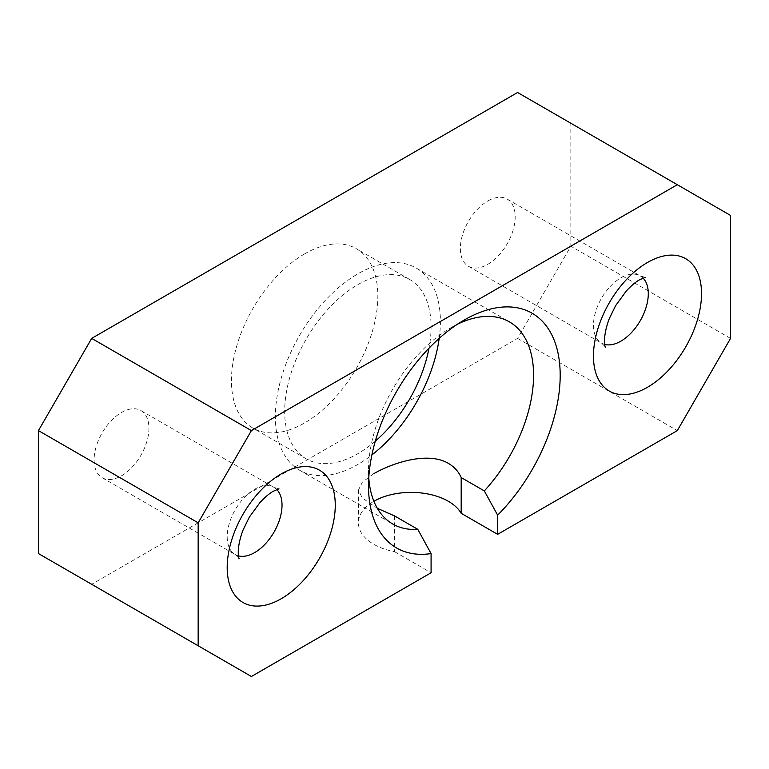 <?xml version="1.0" encoding="UTF-8"?>
<svg xmlns="http://www.w3.org/2000/svg" width="769" height="769" viewBox="0 0 769 769"><rect width="100%" height="100%" fill="white"/><g stroke="black" fill="none" stroke-linecap="round" stroke-linejoin="round"><path stroke-width="0.58" stroke-dasharray="3.85 2.88" d="M304.639 253.866A103.527 59.771 -60 0 1 356.403 248.743A103.527 59.771 -60 0 1 372.273 331.699A103.527 59.771 -60 0 1 304.639 422.921A103.527 59.771 -60 0 1 252.876 428.054A103.527 59.771 -60 0 1 237.015 345.098A103.527 59.771 -60 0 1 304.639 253.866M375.301 441.175A103.527 59.771 -60 0 1 357.883 453.662A103.527 59.771 -60 0 1 306.12 458.785A103.527 59.771 -60 0 1 290.249 375.83A103.527 59.771 -60 0 1 357.883 284.607A103.527 59.771 -60 0 1 409.646 279.474A103.527 59.771 -60 0 1 428.987 348.194M121.512 412.463A38.777 22.388 -60 0 1 140.9 410.55A38.777 22.388 -60 0 1 146.841 441.617A38.777 22.388 -60 0 1 121.512 475.78A38.777 22.388 -60 0 1 102.123 477.703A38.777 22.388 -60 0 1 96.183 446.635A38.777 22.388 -60 0 1 121.512 412.463M487.777 201.007A38.777 22.388 -60 0 1 507.165 199.084A38.777 22.388 -60 0 1 513.106 230.152A38.777 22.388 -60 0 1 487.777 264.325A38.777 22.388 -60 0 1 468.388 266.247A38.777 22.388 -60 0 1 462.448 235.17A38.777 22.388 -60 0 1 487.777 201.007M457.449 324.23A116.696 67.374 120 0 0 451.047 327.632L464.351 319.952M464.361 319.952L451.047 327.632A116.696 67.374 120 0 0 368.524 470.561A116.696 67.374 120 0 0 368.774 477.818M439.205 338.35A116.696 67.374 120 0 0 416.231 268.064A116.696 67.374 120 0 0 357.883 273.841A116.696 67.374 120 0 0 281.646 376.685A116.696 67.374 120 0 0 299.535 470.195A116.696 67.374 120 0 0 357.883 464.418A116.696 67.374 120 0 0 371.888 454.95M394.632 515.961L394.632 551.719A52.705 30.424 180 0 1 373.849 544.337A52.705 30.424 180 0 1 358.412 522.814A52.705 30.424 180 0 1 373.897 501.273M373.849 473.637L362.362 482.153L358.412 490.161L362.362 498.043L377.348 508.328M251.405 676.499L38.45 553.555M517.595 92.501L570.838 123.232L570.838 246.186L517.595 338.398L91.684 584.296M517.595 338.398L677.316 430.611M394.632 551.719L431.082 572.761M570.838 123.232L730.55 215.445M730.55 338.398L570.838 246.186M643.028 278.061A38.777 22.388 120 0 0 640.26 275.927A38.777 22.388 120 0 0 620.871 277.849A38.777 22.388 120 0 0 595.542 312.012A38.777 22.388 120 0 0 601.483 343.089A38.777 22.388 120 0 0 604.713 344.416M276.763 489.526A38.777 22.388 120 0 0 273.995 487.392A38.777 22.388 120 0 0 254.606 489.305A38.777 22.388 120 0 0 229.277 523.478A38.777 22.388 120 0 0 235.218 554.545A38.777 22.388 120 0 0 238.448 555.872M409.646 279.474L356.403 248.743M468.388 266.247L601.483 343.089L605.241 346.694M102.123 477.703L235.218 554.545L238.976 558.15M140.9 410.55L273.995 487.392L278.993 488.844M507.165 199.084L640.26 275.927L645.258 277.378M368.524 470.561L368.524 485.931M416.231 268.064L509.395 321.855M358.412 490.161L358.412 522.814M299.535 470.195L392.699 523.987M306.12 458.785L252.876 428.054"/><path stroke-width="1.15" d="M428.987 348.194A103.527 59.771 -60 0 1 375.301 441.175M368.774 477.818A116.696 67.374 120 0 0 392.699 523.987A116.696 67.374 120 0 0 417.778 529.332L431.082 553.584A135.527 78.246 -60 0 1 368.524 485.931A135.527 78.246 -60 0 1 464.361 319.952L464.361 319.952A135.527 78.246 -60 0 1 558.688 356.633A135.527 78.246 -60 0 1 497.63 515.163L484.326 490.91A116.696 67.374 120 0 0 509.395 321.855A116.696 67.374 120 0 0 457.449 324.23M373.897 501.273A52.705 30.424 180 0 1 448.385 501.301A52.705 30.424 180 0 1 461.179 513.298L461.179 477.539L484.326 490.91M461.179 477.539C458.603 471.637 454.335 466.908 448.385 463.371C428.429 451.461 393.776 462.217 373.849 473.637M371.888 454.95A116.696 67.374 120 0 0 439.205 338.35M497.63 515.163L497.63 534.34L677.316 430.611L730.55 338.398L730.55 215.445L677.316 184.704L251.405 430.602L198.162 522.814L198.162 645.768L251.405 676.499L431.082 572.761L431.082 553.584M497.63 534.34L461.179 513.298M198.162 645.768L38.45 553.555L38.45 430.602L91.684 338.389L517.595 92.501L677.316 184.704M91.684 338.389L251.405 430.602M198.162 522.814L38.45 430.602M377.348 508.328L394.632 515.961L417.778 529.332M647.488 387.268A76.419 44.121 -60 0 1 593.457 356.076A76.419 44.121 -60 0 1 647.488 262.479A76.419 44.121 -60 0 1 701.53 293.681A76.419 44.121 -60 0 1 647.488 387.268M604.713 344.416A38.777 22.388 120 0 0 620.871 341.167A38.777 22.388 120 0 0 645.316 309.744A38.777 22.388 120 0 0 643.028 278.061M281.223 598.734A76.419 44.121 -60 0 1 227.191 567.532A76.419 44.121 -60 0 1 281.223 473.935A76.419 44.121 -60 0 1 335.265 505.137A76.419 44.121 -60 0 1 281.223 598.734M238.448 555.872A38.777 22.388 120 0 0 254.606 552.623A38.777 22.388 120 0 0 279.051 521.209A38.777 22.388 120 0 0 276.763 489.526M605.241 346.694C606.001 349.568 601.214 340.081 609.288 318.626L615.585 305.706L626.254 291.057C631.301 285.645 635.78 281.858 639.693 279.714L645.258 277.378M238.976 558.15C239.745 561.034 234.949 551.536 243.033 530.091L249.319 517.172L259.989 502.513C265.036 497.101 269.515 493.323 273.428 491.17L278.993 488.844"/></g></svg>
